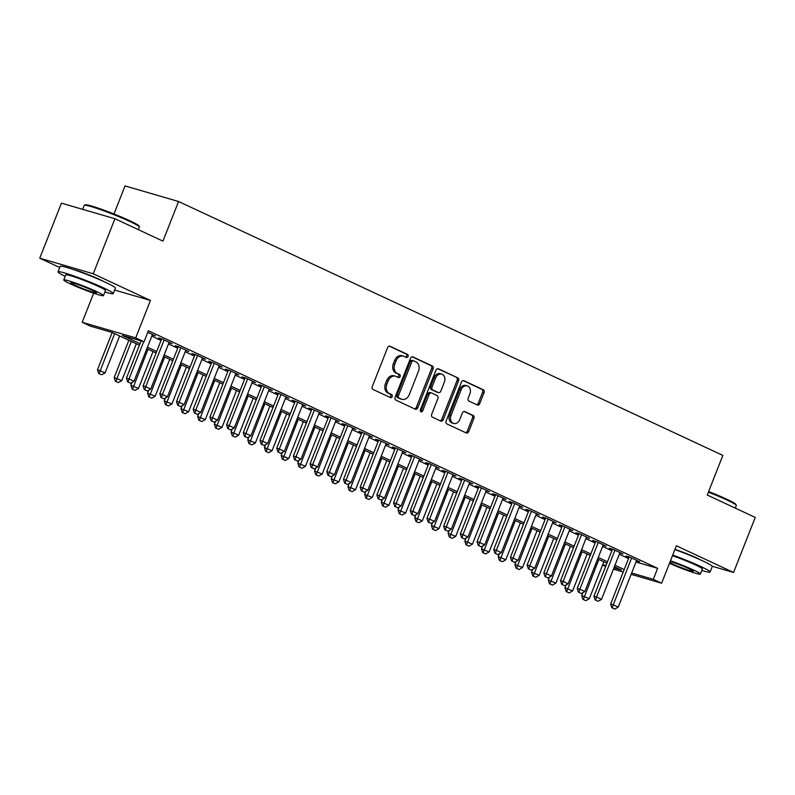 <?xml version="1.0" encoding="UTF-8"?>
<svg xmlns="http://www.w3.org/2000/svg" width="795" height="795" viewBox="0 0 795 795"><rect width="100%" height="100%" fill="white"/><g stroke="black" fill="none" stroke-linecap="round" stroke-linejoin="round"><path stroke-width="1.19" d="M408.064 356.438A1.63 1.262 106.2 0 0 407.507 354.391L390.097 346.272A2.325 1.799 106.2 0 0 389.898 346.193A2.325 1.799 106.2 0 0 387.602 347.663L372.279 386.569A2.325 1.799 106.2 0 0 373.074 389.49L390.484 397.609A1.63 1.262 106.2 0 0 391.677 394.588L389.421 393.535A7.453 5.764 106.2 0 1 386.897 384.174L388.179 380.934A7.453 5.764 106.2 0 1 395.503 376.224A7.453 5.764 106.2 0 1 396.149 376.462L398.394 377.516A1.63 1.262 106.2 0 0 399.587 374.485L397.341 373.441A7.453 5.764 106.2 0 1 394.817 364.08L396.099 360.831A7.453 5.764 106.2 0 1 403.423 356.12A7.453 5.764 106.2 0 1 404.059 356.369L406.315 357.412A1.63 1.262 106.2 0 0 408.064 356.438M405.539 357.054A1.63 1.262 106.2 0 0 406.066 353.974L389.302 346.153M389.709 397.252A1.63 1.262 106.2 0 0 390.226 394.161L387.97 393.118L389.421 393.535M397.629 377.158A1.63 1.262 106.2 0 0 398.146 374.067L395.89 373.014L397.341 373.441M700.306 559.799A18.514 1.391 -158.5 0 0 696.39 557.832A18.514 1.391 -158.5 0 0 674.975 549.375M103.41 281.36A18.514 1.391 -158.5 0 0 99.494 279.403A18.514 1.391 -158.5 0 0 73.518 269.584M477.258 404.963A2.325 1.799 106.2 0 0 477.467 405.043A2.325 1.799 106.2 0 0 479.753 403.572L484.056 392.651A2.325 1.799 106.2 0 0 483.261 389.729L463.922 380.706A2.325 1.799 106.2 0 0 463.724 380.636A2.325 1.799 106.2 0 0 461.438 382.107L446.114 421.002A2.325 1.799 106.2 0 0 446.899 423.934L466.238 432.947A2.325 1.799 106.2 0 0 466.436 433.027A2.325 1.799 106.2 0 0 468.732 431.556L473.919 418.369A2.325 1.799 106.2 0 0 473.134 415.447L464.856 411.581A2.325 1.799 106.2 0 0 464.658 411.512A2.325 1.799 106.2 0 0 462.372 412.983L459.788 419.522A6.231 4.82 106.2 0 1 453.667 423.457A6.231 4.82 106.2 0 1 451.023 415.427L461.11 389.818A6.231 4.82 106.2 0 1 467.241 385.883A6.231 4.82 106.2 0 1 469.885 393.913L468.195 398.176A2.325 1.799 106.2 0 0 468.99 401.107L477.258 404.963M636 562.015L657.624 568.316L653.291 579.326L661.639 583.222L631.141 574.338M114.937 218.734L93.254 273.778L39.75 258.196L61.434 203.152L114.937 218.734L162.945 241.133L178.557 201.503L722.854 455.406L707.252 495.037L755.25 517.426L733.566 572.47L676.386 545.787L661.639 583.222M114.609 290.026L150.444 300.46L93.254 273.778M150.444 300.46L135.697 337.885L144.044 341.78L122.36 335.46L140 343.688M657.624 568.316L148.387 330.77L144.044 341.78M433.086 368.88A2.325 1.799 106.2 0 0 432.291 365.958L412.953 356.935A2.325 1.799 106.2 0 0 412.754 356.856A2.325 1.799 106.2 0 0 410.468 358.326L395.145 397.232A2.325 1.799 106.2 0 0 395.93 400.153L415.268 409.177A2.325 1.799 106.2 0 0 415.467 409.246A2.325 1.799 106.2 0 0 417.763 407.775L433.086 368.88L431.635 368.463A2.325 1.799 106.2 0 0 430.85 365.531L412.158 356.816M438.442 368.82L457.781 377.844A2.325 1.799 106.2 0 1 458.566 380.765L443.242 419.671A2.325 1.799 106.2 0 1 440.957 421.141A2.325 1.799 106.2 0 1 440.758 421.062L432.48 417.206A2.325 1.799 106.2 0 1 431.695 414.274L437.906 398.504A2.325 1.799 106.2 0 0 437.121 395.572L431.625 393.018A2.325 1.799 106.2 0 0 431.427 392.939A2.325 1.799 106.2 0 0 429.141 394.409L422.672 410.836A1.63 1.262 106.2 0 1 420.376 409.763L435.948 370.222A2.325 1.799 106.2 0 1 438.244 368.741A2.325 1.799 106.2 0 1 438.442 368.82L438.035 368.701M712.211 566.249L733.566 572.47M152.262 334.973L155.432 335.897L147.771 332.32M168.957 342.764L172.127 343.678L162.11 339.008L158.493 337.954L161.474 339.346M185.662 350.545L188.822 351.47L178.805 346.799L175.188 345.746L178.169 347.137M202.357 358.336L205.517 359.26L195.5 354.59L191.883 353.536L194.864 354.928M219.052 366.127L222.212 367.052L212.195 362.371L208.588 361.318L211.569 362.709M235.747 373.918L238.917 374.833L228.9 370.162L225.283 369.109L228.264 370.5M252.442 381.699L255.612 382.624L245.595 377.953L241.978 376.9L244.959 378.291M269.137 389.49L272.307 390.415L262.29 385.744L258.673 384.691L261.654 386.082M285.842 397.281L289.002 398.206L278.985 393.525L275.368 392.472L278.349 393.863M302.537 405.072L305.697 405.987L295.68 401.316L292.063 400.263L295.044 401.654M319.232 412.853L322.392 413.778L312.375 409.107L308.758 408.054L311.739 409.445M335.927 420.644L339.097 421.569L329.07 416.898L325.463 415.845L328.444 417.236M352.622 428.435L355.792 429.36L345.775 424.679L342.158 423.626L345.139 425.017M369.317 436.226L372.487 437.141L362.47 432.47L358.853 431.417L361.834 432.808M386.012 444.007L389.182 444.932L379.165 440.261L375.548 439.208L378.529 440.599M402.717 451.798L405.877 452.723L395.86 448.052L392.243 446.999L395.224 448.39M419.412 459.59L422.572 460.514L412.555 455.833L408.938 454.78L411.919 456.171M436.107 467.38L439.267 468.295L429.25 463.624L425.643 462.571L428.624 463.962M452.802 475.162L455.972 476.086L445.955 471.415L442.338 470.362L445.319 471.753M469.497 482.953L472.667 483.877L462.65 479.206L459.033 478.153L462.014 479.544M486.192 490.744L489.362 491.668L479.345 486.987L475.728 485.934L478.709 487.325M502.887 498.535L506.057 499.449L496.04 494.778L492.423 493.725L495.404 495.116M519.592 506.316L522.752 507.24L512.735 502.569L509.118 501.516L512.099 502.907M536.287 514.107L539.447 515.031L529.43 510.36L525.813 509.307L528.794 510.698M552.982 521.898L556.142 522.822L546.125 518.141L542.518 517.088L545.499 518.479M569.677 529.689L572.847 530.603L562.83 525.932L559.213 524.879L562.194 526.27M586.372 537.47L589.542 538.394L579.525 533.723L575.908 532.67L578.889 534.061M603.067 545.261L606.237 546.185L596.22 541.514L592.603 540.461L595.584 541.852M619.772 553.052L622.932 553.976L612.915 549.295L609.298 548.242L612.279 549.633M151.795 336.166L161.037 340.469M168.49 343.947L177.732 348.26M185.185 351.738L194.427 356.051M201.89 359.529L211.122 363.842M218.585 367.32L227.817 371.623M235.28 375.101L244.512 379.414M251.975 382.892L261.207 387.205M268.67 390.683L277.912 394.996M285.365 398.474L294.607 402.777M302.06 406.255L311.302 410.568M318.765 414.046L327.997 418.359M335.46 421.837L344.692 426.14M352.155 429.628L361.387 433.931M368.85 437.409L378.092 441.722M385.545 445.2L394.787 449.513M402.24 452.991L411.482 457.294M418.945 460.782L428.177 465.085M435.64 468.563L444.872 472.876M452.335 476.354L461.567 480.667M469.03 484.145L478.262 488.448M485.725 491.936L494.967 496.239M502.42 499.717L511.662 504.03M519.115 507.508L528.357 511.821M535.82 515.299L545.052 519.602M552.515 523.09L561.747 527.393M569.21 530.871L578.442 535.184M585.905 538.662L595.137 542.975M602.6 546.453L611.842 550.756M619.295 554.244L628.537 558.547M636.467 560.833L639.627 561.757L629.61 557.086L625.993 556.033L628.974 557.424M178.557 201.503L125.044 185.921L113.983 213.994M605.651 566.477L602.57 565.046M139.413 345.189L112.234 332.509L90.541 326.198L82.193 322.303L135.697 337.885M93.651 293.206L82.193 322.303M39.75 258.196L59.714 267.508M623.22 572.032L613.412 569.18M631.657 573.026L653.291 579.326M147.463 347.167L156.695 351.479M164.158 354.958L173.389 359.27M180.853 362.749L190.094 367.061M197.548 370.54L206.789 374.842M214.243 378.321L223.484 382.634M230.948 386.112L240.179 390.425M247.642 393.903L256.874 398.216M264.338 401.694L273.569 405.997M281.033 409.475L290.264 413.788M297.728 417.266L306.969 421.579M314.422 425.057L323.664 429.36M331.118 432.848L340.359 437.151M347.822 440.629L357.054 444.942M364.517 448.42L373.749 452.733M381.212 456.211L390.444 460.514M397.907 464.002L407.139 468.305M414.602 471.783L423.844 476.096M431.297 479.574L440.539 483.887M447.992 487.365L457.234 491.668M464.697 495.156L473.929 499.459M481.392 502.937L490.624 507.25M498.087 510.728L507.319 515.041M514.782 518.519L524.024 522.822M531.477 526.31L540.719 530.613M548.172 534.091L557.414 538.404M564.877 541.882L574.109 546.195M581.572 549.673L590.804 553.976M598.267 557.464L607.499 561.767M614.962 565.245L624.194 569.558M613.929 567.869L621.471 570.065L614.376 566.746M606.913 563.267L597.671 558.955M590.218 555.476L580.976 551.173M573.523 547.685L564.281 543.382M556.818 539.904L547.586 535.591M540.123 532.113L530.891 527.801M523.428 524.322L514.196 520.019M506.733 516.541L497.501 512.228M490.038 508.75L480.796 504.437M473.343 500.959L464.101 496.646M456.638 493.168L447.406 488.865M439.943 485.387L430.711 481.074M423.248 477.596L414.016 473.283M406.553 469.805L397.321 465.492M389.858 462.014L380.616 457.711M373.163 454.233L363.921 449.92M356.468 446.442L347.226 442.129M339.763 438.651L330.531 434.348M323.068 430.86L313.836 426.557M306.373 423.079L297.141 418.766M289.678 415.288L280.446 410.975M272.983 407.497L263.741 403.194M256.288 399.706L247.046 395.403M239.593 391.925L230.351 387.612M222.888 384.134L213.656 379.821M206.193 376.343L196.961 372.04M189.498 368.552L180.266 364.249M172.803 360.771L163.571 356.458M156.108 352.98L146.866 348.667M602.739 564.609L606.009 565.553M403.423 356.12L401.972 355.703A7.453 5.764 106.2 0 0 394.648 360.413L396.099 360.831M395.89 373.014A7.453 5.764 106.2 0 1 393.366 363.653L394.648 360.413M395.503 376.224L394.062 375.797A7.453 5.764 106.2 0 0 386.728 380.507L388.179 380.934M387.97 393.118A7.453 5.764 106.2 0 1 385.456 383.756L386.728 380.507M414.622 408.868A2.325 1.799 106.2 0 0 416.312 407.358L431.635 368.463M413.569 360.801A1.63 1.262 106.2 0 0 411.82 361.775L398.375 395.92A1.63 1.262 106.2 0 0 398.931 397.967L401.306 399.08A7.453 5.764 106.2 0 0 401.942 399.319A7.453 5.764 106.2 0 0 409.266 394.608L418.468 371.265A7.453 5.764 106.2 0 0 415.944 361.904L413.569 360.801M413.281 360.711L412.118 360.373A1.63 1.262 106.2 0 0 410.379 361.357L411.82 361.775M401.942 399.319L400.501 398.901A7.453 5.764 106.2 0 1 399.855 398.653L397.48 397.55A1.63 1.262 106.2 0 1 396.924 395.503L410.379 361.357M437.647 368.701L457.781 377.844M440.102 420.764A2.325 1.799 106.2 0 0 441.801 419.243L457.125 380.348A2.325 1.799 106.2 0 0 456.33 377.416M430.184 392.591A2.325 1.799 106.2 0 0 429.986 392.521A2.325 1.799 106.2 0 0 427.69 393.992L421.221 410.419L422.672 410.836M420.436 411.343A1.63 1.262 106.2 0 0 421.221 410.419M444.355 382.127A6.231 4.82 106.2 0 0 441.712 374.107A6.231 4.82 106.2 0 0 435.59 378.042L432.033 387.066A2.325 1.799 106.2 0 0 432.818 389.987L438.313 392.551A2.325 1.799 106.2 0 0 438.512 392.621A2.325 1.799 106.2 0 0 440.798 391.15L444.355 382.127M441.712 374.107L440.261 373.68A6.231 4.82 106.2 0 0 434.14 377.615L435.59 378.042M437.27 392.243A2.325 1.799 106.2 0 1 437.061 392.203A2.325 1.799 106.2 0 1 436.862 392.124L431.377 389.57A2.325 1.799 106.2 0 1 430.582 386.638L434.14 377.615M467.241 385.883L465.791 385.466A6.231 4.82 106.2 0 0 459.669 389.401L461.11 389.818M453.667 423.457L452.216 423.039A6.231 4.82 106.2 0 1 449.582 415.01L459.669 389.401M465.592 432.649A2.325 1.799 106.2 0 0 467.281 431.128L472.478 417.951A2.325 1.799 106.2 0 0 471.683 415.03L464.061 411.472M476.612 404.665A2.325 1.799 106.2 0 0 478.312 403.144L482.605 392.233A2.325 1.799 106.2 0 0 481.82 389.312L463.127 380.586M112.174 332.499L97.497 369.735L105.109 372.835L119.638 335.967M98.709 373.501L101.651 374.793L98.709 373.501L97.497 369.735M114.629 333.632L99.146 373.63M105.109 372.835L101.651 374.793M128.065 382.047L130.569 383.22L128.065 382.047L129.029 378.917L126.425 378.162L141.093 340.916M152.451 334.506L134.037 381.252L129.029 378.917L143.696 341.671M130.569 383.22L134.037 381.252M126.425 378.162L127.627 381.918M84.34 205.229L85.264 204.832A28.948 2.176 21.5 0 1 102.167 209.522A28.948 2.176 21.5 0 1 129.704 220.702A28.948 2.176 21.5 0 1 138.976 225.999L139.383 226.913A29.663 2.226 -158.5 0 0 129.873 221.497A29.663 2.226 -158.5 0 0 101.661 210.029A29.663 2.226 -158.5 0 0 84.34 205.229A29.663 2.226 -158.5 0 0 84.2 205.358L82.63 209.333M104.91 291.984A29.663 2.226 -158.5 0 0 113.208 293.594A29.663 2.226 -158.5 0 0 103.688 287.979A29.663 2.226 -158.5 0 0 74.511 276.183A29.663 2.226 -158.5 0 0 58.005 271.85A29.663 2.226 -158.5 0 0 65.17 276.332M113.208 293.594L115.374 288.088A29.663 2.226 -158.5 0 0 105.854 282.483A29.663 2.226 -158.5 0 0 76.678 270.678A29.663 2.226 -158.5 0 0 60.182 266.345L58.005 271.85M63.739 279.959L65.737 274.891A21.356 1.61 21.5 0 1 77.612 278.012A21.356 1.61 21.5 0 1 98.62 286.508A21.356 1.61 21.5 0 1 105.477 290.543L103.489 295.611A21.356 1.61 -158.5 0 0 96.632 291.576A21.356 1.61 -158.5 0 0 75.624 283.08A21.356 1.61 -158.5 0 0 63.739 279.959A21.356 1.61 -158.5 0 0 70.596 283.994A21.356 1.61 -158.5 0 0 91.604 292.49A21.356 1.61 -158.5 0 0 103.489 295.611M75.227 285.345A13.763 1.034 -158.5 0 0 88.762 290.821A13.763 1.034 -158.5 0 0 96.424 292.828A13.763 1.034 -158.5 0 0 92.001 290.225A13.763 1.034 -158.5 0 0 78.466 284.749A13.763 1.034 -158.5 0 0 70.805 282.742A13.763 1.034 -158.5 0 0 75.227 285.345M138.38 229.675L139.393 227.102A29.663 2.226 -158.5 0 0 139.383 226.913M708.623 491.539A28.948 2.176 21.5 0 1 726.6 499.141A28.948 2.176 21.5 0 1 735.882 504.437L736.279 505.352A29.663 2.226 -158.5 0 0 726.779 499.926A29.663 2.226 -158.5 0 0 708.385 492.145M701.816 570.422A29.663 2.226 -158.5 0 0 710.104 572.032A29.663 2.226 -158.5 0 0 700.584 566.418A29.663 2.226 -158.5 0 0 672.719 555.089M710.104 572.032L712.27 566.527A29.663 2.226 -158.5 0 0 702.75 560.912A29.663 2.226 -158.5 0 0 674.885 549.583M672.461 555.735A21.356 1.61 21.5 0 1 695.526 564.947A21.356 1.61 21.5 0 1 702.382 568.981L700.385 574.05A21.356 1.61 -158.5 0 0 693.528 570.015A21.356 1.61 -158.5 0 0 670.473 560.803M669.758 562.612A13.763 1.034 -158.5 0 0 672.123 563.774A13.763 1.034 -158.5 0 0 685.668 569.25A13.763 1.034 -158.5 0 0 693.319 571.267A13.763 1.034 -158.5 0 0 688.897 568.663A13.763 1.034 -158.5 0 0 670.185 561.518M735.286 508.114L736.299 505.541A29.663 2.226 -158.5 0 0 736.279 505.352M669.469 563.337A21.356 1.61 -158.5 0 0 689.623 571.317A21.356 1.61 -158.5 0 0 700.385 574.05M128.87 340.27L114.192 377.526L121.804 380.616L136.333 343.758M115.404 381.292L118.346 382.584L115.404 381.292L114.192 377.526M131.324 341.413L115.841 381.411M121.804 380.616L118.346 382.584M132.049 382.375L130.897 385.317L138.509 388.407L153.028 351.539M132.099 389.073L135.041 390.375L132.099 389.073L130.897 385.317M148.019 349.204L132.536 389.202M138.509 388.407L135.041 390.375M148.745 390.166L147.592 393.098L155.204 396.198L169.723 359.33M148.794 396.864L151.736 398.156L148.794 396.864L147.592 393.098M164.714 356.995L149.231 396.993M155.204 396.198L151.736 398.156M165.439 397.957L164.287 400.889L171.899 403.989L186.418 367.121M165.499 404.655L168.431 405.947L165.499 404.655L164.287 400.889M181.409 364.786L165.926 404.774M171.899 403.989L168.431 405.947M144.76 389.838L147.264 391.001L144.76 389.838L145.724 386.708L143.12 385.953L161.663 338.879M169.146 342.287L150.732 389.043L145.724 386.708L164.138 339.952M147.264 391.001L150.732 389.043M143.12 385.953L144.332 389.709M161.455 397.629L163.959 398.792L161.455 397.629L162.418 394.499L159.815 393.734L178.358 346.67M185.841 350.078L167.427 396.834L162.418 394.499L180.833 347.743M163.959 398.792L167.427 396.834M159.815 393.734L161.027 397.5M178.16 405.41L180.664 406.583L178.16 405.41L179.114 402.28L176.51 401.525L195.053 354.451M202.536 357.869L184.122 404.615L179.114 402.28L197.528 355.534M180.664 406.583L184.122 404.615M176.51 401.525L177.722 405.291M194.855 413.201L197.359 414.374L194.855 413.201L195.809 410.071L193.205 409.316L211.748 362.242M219.241 365.66L200.817 412.406L195.809 410.071L214.223 363.325M197.359 414.374L200.817 412.406M193.205 409.316L194.417 413.072M182.135 405.748L180.982 408.68L188.594 411.77L203.113 374.912M182.194 412.446L185.126 413.738L182.194 412.446L180.982 408.68M198.104 372.567L182.621 412.565M188.594 411.77L185.126 413.738M211.549 420.992L214.054 422.155L211.549 420.992L212.504 417.862L209.91 417.097L228.443 370.033M235.936 373.441L217.522 420.197L212.504 417.862L230.928 371.106M214.054 422.155L217.522 420.197M209.91 417.097L211.112 420.863M198.839 413.529L197.677 416.471L205.289 419.561L219.808 382.693M198.889 420.227L201.831 421.529L198.889 420.227L197.677 416.471M214.799 380.358L199.326 420.356M205.289 419.561L201.831 421.529M228.245 428.783L230.749 429.946L228.245 428.783L229.208 425.653L226.605 424.888L245.138 377.824M252.631 381.232L234.217 427.988L229.208 425.653L247.623 378.897M230.749 429.946L234.217 427.988M226.605 424.888L227.807 428.654M215.534 421.32L214.372 424.252L221.984 427.352L236.513 390.484M215.584 428.018L218.526 429.31L215.584 428.018L214.372 424.252M231.504 388.149L216.021 428.147M221.984 427.352L218.526 429.31M244.939 436.564L247.444 437.737L244.939 436.564L245.903 433.434L243.3 432.679L261.843 385.605M269.326 389.023L250.912 435.769L245.903 433.434L264.318 386.688M247.444 437.737L250.912 435.769M243.3 432.679L244.512 436.445M232.229 429.111L231.067 432.043L238.679 435.143L253.208 398.275M232.279 435.809L235.221 437.101L232.279 435.809L231.067 432.043M248.199 395.94L232.716 435.928M238.679 435.143L235.221 437.101M261.635 444.355L264.139 445.528L261.635 444.355L262.598 441.225L259.995 440.47L278.538 393.396M286.021 396.814L267.607 443.56L262.598 441.225L281.013 394.479M264.139 445.528L267.607 443.56M259.995 440.47L261.207 444.226M248.924 436.902L247.772 439.834L255.384 442.924L269.903 406.066M248.974 443.6L251.916 444.892L248.974 443.6L247.772 439.834M264.894 403.721L249.411 443.719M255.384 442.924L251.916 444.892M278.339 452.146L280.844 453.309L278.339 452.146L279.293 449.016L276.69 448.251L295.233 401.187M302.716 404.595L284.302 451.351L279.293 449.016L297.708 402.26M280.844 453.309L284.302 451.351M276.69 448.251L277.902 452.017M265.619 444.683L264.467 447.625L272.079 450.715L286.597 413.847M265.669 451.381L268.611 452.683L265.669 451.381L264.467 447.625M281.589 411.512L266.106 451.51M272.079 450.715L268.611 452.683M295.034 459.927L297.539 461.1L295.034 459.927L295.988 456.797L293.385 456.042L311.928 408.978M319.411 412.386L300.997 459.142L295.988 456.797L314.403 410.051M297.539 461.1L300.997 459.142M293.385 456.042L294.597 459.808M282.314 452.474L281.162 455.406L288.774 458.506L303.293 421.638M282.374 459.172L285.306 460.464L282.374 459.172L281.162 455.406M298.284 419.303L282.801 459.301M288.774 458.506L285.306 460.464M311.729 467.718L314.234 468.891L311.729 467.718L312.683 464.588L310.08 463.833L328.623 416.759M336.116 420.177L317.692 466.923L312.683 464.588L331.108 417.842M314.234 468.891L317.692 466.923M310.08 463.833L311.292 467.599M299.009 460.265L297.857 463.197L305.469 466.297L319.988 429.429M299.069 466.963L302.001 468.255L299.069 466.963L297.857 463.197M314.979 427.094L299.496 467.082M305.469 466.297L302.001 468.255M328.424 475.509L330.929 476.682L328.424 475.509L329.388 472.379L326.785 471.624L345.318 424.55M352.811 427.968L334.397 474.714L329.388 472.379L347.803 425.633M330.929 476.682L334.397 474.714M326.785 471.624L327.987 475.38M315.714 468.056L314.552 470.988L322.164 474.078L336.692 437.22M315.764 474.744L318.706 476.046L315.764 474.744L314.552 470.988M331.674 434.875L316.201 474.873M322.164 474.078L318.706 476.046M345.119 483.3L347.624 484.463L345.119 483.3L346.083 480.17L343.48 479.405L362.023 432.341M369.506 435.749L351.092 482.505L346.083 480.17L364.498 433.414M347.624 484.463L351.092 482.505M343.48 479.405L344.682 483.171M332.409 475.837L331.247 478.779L338.859 481.869L353.387 445.001M332.459 482.535L335.401 483.827L332.459 482.535L331.247 478.779M348.379 442.666L332.896 482.664M338.859 481.869L335.401 483.827M361.814 491.081L364.319 492.254L361.814 491.081L362.778 487.951L360.175 487.196L378.718 440.132M386.201 443.54L367.787 490.296L362.778 487.951L381.193 441.205M364.319 492.254L367.787 490.296M360.175 487.196L361.387 490.962M349.104 483.628L347.952 486.56L355.564 489.66L370.082 452.792M349.154 490.326L352.096 491.618L349.154 490.326L347.952 486.56M365.074 450.457L349.591 490.455M355.564 489.66L352.096 491.618M378.509 498.872L381.014 500.045L378.509 498.872L379.473 495.742L376.87 494.987L395.413 447.913M402.896 451.331L384.482 498.077L379.473 495.742L397.888 448.996M381.014 500.045L384.482 498.077M376.87 494.987L378.082 498.753M365.799 491.419L364.647 494.351L372.259 497.451L386.777 460.583M365.849 498.117L368.791 499.409L365.849 498.117L364.647 494.351M381.769 458.248L366.286 498.236M372.259 497.451L368.791 499.409M395.214 506.663L397.719 507.836L395.214 506.663L396.168 503.533L393.565 502.778L412.108 455.704M419.591 459.122L401.177 505.868L396.168 503.533L414.583 456.787M397.719 507.836L401.177 505.868M393.565 502.778L394.777 506.534M382.494 499.21L381.342 502.142L388.954 505.232L403.472 468.364M382.554 505.898L385.486 507.2L382.554 505.898L381.342 502.142M398.464 466.029L382.981 506.027M388.954 505.232L385.486 507.2M411.909 514.454L414.414 515.617L411.909 514.454L412.863 511.324L410.26 510.559L428.803 463.495M436.286 466.904L417.872 513.659L412.863 511.324L431.278 464.568M414.414 515.617L417.872 513.659M410.26 510.559L411.472 514.325M399.189 506.991L398.037 509.933L405.649 513.023L420.167 476.155M399.249 513.689L402.181 514.981L399.249 513.689L398.037 509.933M415.159 473.82L399.676 513.818M405.649 513.023L402.181 514.981M428.604 522.236L431.109 523.408L428.604 522.236L429.558 519.105L426.955 518.35L445.498 471.286M452.991 474.695L434.567 521.45L429.558 519.105L447.983 472.359M431.109 523.408L434.567 521.45M426.955 518.35L428.167 522.116M415.884 514.782L414.732 517.714L422.344 520.814L436.862 483.946M415.944 521.48L418.885 522.772L415.944 521.48L414.732 517.714M431.854 481.611L416.371 521.609M422.344 520.814L418.885 522.772M445.299 530.027L447.804 531.199L445.299 530.027L446.263 526.896L443.66 526.141L462.193 479.067M469.686 482.486L451.272 529.231L446.263 526.896L464.678 480.15M447.804 531.199L451.272 529.231M443.66 526.141L444.862 529.897M432.589 522.573L431.427 525.505L439.039 528.605L453.567 491.737M432.639 529.271L435.581 530.563L432.639 529.271L431.427 525.505M448.559 489.402L433.076 529.391M439.039 528.605L435.581 530.563M461.994 537.818L464.499 538.98L461.994 537.818L462.958 534.687L460.355 533.932L478.898 486.858M486.381 490.276L467.967 537.023L462.958 534.687L481.373 487.941M464.499 538.98L467.967 537.023M460.355 533.932L461.557 537.688M449.284 530.364L448.122 533.296L455.734 536.386L470.262 499.518M449.334 537.052L452.276 538.354L449.334 537.052L448.122 533.296M465.254 497.183L449.771 537.181M455.734 536.386L452.276 538.354M478.689 545.608L481.194 546.771L478.689 545.608L479.653 542.478L477.05 541.713L495.593 494.649M503.076 498.058L484.662 544.813L479.653 542.478L498.067 495.722M481.194 546.771L484.662 544.813M477.05 541.713L478.262 545.479M465.979 538.145L464.827 541.087L472.439 544.178L486.957 507.309M466.029 544.843L468.971 546.135L466.029 544.843L464.827 541.087M481.949 504.974L466.466 544.972M472.439 544.178L468.971 546.135M495.384 553.39L497.889 554.562L495.384 553.39L496.348 550.259L493.745 549.504L512.288 502.44M519.771 505.849L501.357 552.605L496.348 550.259L514.763 503.513M497.889 554.562L501.357 552.605M493.745 549.504L494.957 553.27M482.674 545.936L481.522 548.868L489.134 551.969L503.652 515.1M482.724 552.634L485.666 553.926L482.724 552.634L481.522 548.868M498.644 512.765L483.161 552.764M489.134 551.969L485.666 553.926M512.089 561.181L514.594 562.353L512.089 561.181L513.043 558.05L510.44 557.295L528.983 510.221M536.466 513.64L518.052 560.386L513.043 558.05L531.457 511.304M514.594 562.353L518.052 560.386M510.44 557.295L511.652 561.051M499.369 553.727L498.217 556.659L505.829 559.75L520.347 522.891M499.429 560.425L502.361 561.717L499.429 560.425L498.217 556.659M515.339 520.556L499.856 560.545M505.829 559.75L502.361 561.717M528.784 568.972L531.289 570.134L528.784 568.972L529.738 565.841L527.135 565.086L545.678 518.012M553.171 521.431L534.747 568.177L529.738 565.841L548.153 519.085M531.289 570.134L534.747 568.177M527.135 565.086L528.347 568.842M516.064 561.509L514.912 564.45L522.524 567.541L537.042 530.672M516.124 568.206L519.056 569.508L516.124 568.206L514.912 564.45M532.034 528.337L516.551 568.336M522.524 567.541L519.056 569.508M532.769 569.299L531.607 572.241L539.219 575.332L553.737 538.463M532.819 575.997L535.76 577.289L532.819 575.997L531.607 572.241M548.729 536.128L533.256 576.127M539.219 575.332L535.76 577.289M549.464 577.091L548.302 580.022L555.914 583.123L570.442 546.254M549.514 583.788L552.455 585.08L549.514 583.788L548.302 580.022M565.434 543.919L549.951 583.918M555.914 583.123L552.455 585.08M545.479 576.763L547.984 577.925L545.479 576.763L546.433 573.632L543.84 572.867L562.373 525.803M569.866 529.212L551.452 575.968L546.433 573.632L564.857 526.876M547.984 577.925L551.452 575.968M543.84 572.867L545.042 576.633M562.174 584.544L564.679 585.716L562.174 584.544L563.138 581.413L560.535 580.658L579.068 533.594M586.561 537.003L568.147 583.759L563.138 581.413L581.552 534.667M564.679 585.716L568.147 583.759M560.535 580.658L561.737 584.424M578.869 592.335L581.374 593.507L578.869 592.335L579.833 589.204L577.23 588.449L595.773 541.375M603.256 544.794L584.842 591.54L579.833 589.204L598.247 542.458M581.374 593.507L584.842 591.54M577.23 588.449L578.442 592.205M566.159 584.881L564.997 587.813L572.609 590.904L587.137 554.045M566.209 591.579L569.15 592.871L566.209 591.579L564.997 587.813M582.129 551.71L566.646 591.699M572.609 590.904L569.15 592.871M595.564 600.126L598.069 601.288L595.564 600.126L596.528 596.995L593.925 596.24L612.468 549.166M619.951 552.585L601.537 599.331L596.528 596.995L614.942 550.239M598.069 601.288L601.537 599.331M593.925 596.24L595.137 599.996M582.854 592.663L581.702 595.604L589.314 598.695L603.832 561.827M582.904 599.36L585.845 600.662L582.904 599.36L581.702 595.604M598.824 559.491L583.341 599.49M589.314 598.695L585.845 600.662M612.269 607.917L614.774 609.079L612.269 607.917L613.223 604.786L610.62 604.021L629.163 556.957M636.646 560.366L618.232 607.122L613.223 604.786L631.637 558.03M614.774 609.079L618.232 607.122M610.62 604.021L611.832 607.787M406.066 353.974L407.507 354.391M390.226 394.161L391.677 394.588M398.146 374.067L399.587 374.485M393.366 363.653L394.817 364.08M385.456 383.756L386.897 384.174M416.312 407.358L417.763 407.775M430.85 365.531L432.291 365.958M396.924 395.503L398.375 395.92M397.48 397.55L398.931 397.967M399.855 398.653L401.306 399.08M457.125 380.348L458.566 380.765M441.801 419.243L443.242 419.671M427.69 393.992L429.141 394.409M430.582 386.638L432.033 387.066M431.377 389.57L432.818 389.987M436.862 392.124L438.313 392.551M449.582 415.01L451.023 415.427M471.683 415.03L473.134 415.447M472.478 417.951L473.919 418.369M467.281 431.128L468.732 431.556M481.82 389.312L483.261 389.729M482.605 392.233L484.056 392.651M478.312 403.144L479.753 403.572M411.979 360.324L413.43 360.751M429.986 392.521L431.427 392.939M437.061 392.203L438.512 392.621"/></g></svg>
